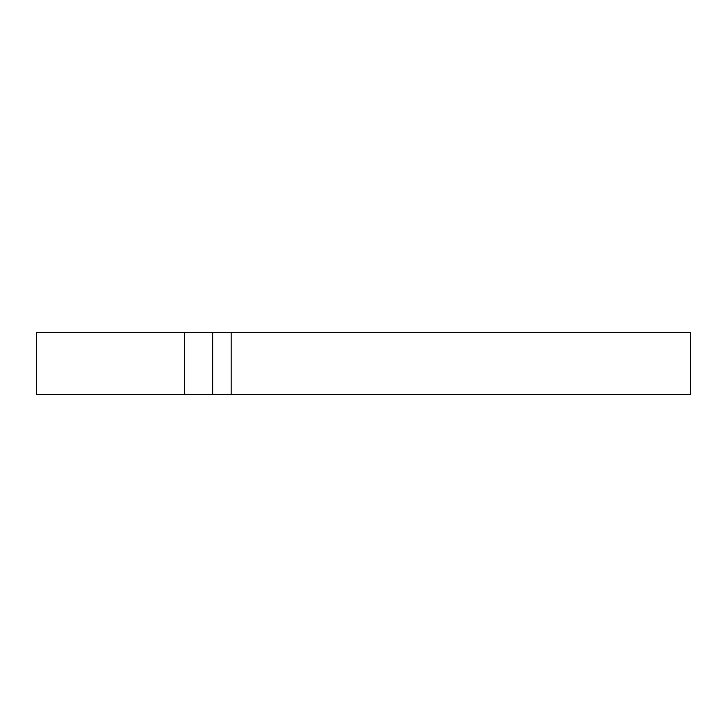 <?xml version="1.0" encoding="UTF-8"?>
<svg xmlns="http://www.w3.org/2000/svg" width="727" height="727" viewBox="0 0 727 727"><rect width="100%" height="100%" fill="white"/><g stroke="black" fill="none" stroke-linecap="round" stroke-linejoin="round"><path stroke-width="1.09" d="M231.159 332.339L36.35 332.339L36.35 394.661L690.65 394.661L690.65 332.339L231.159 332.339L231.159 394.661M184.494 332.339L184.494 394.661M212.657 332.339L212.657 394.661"/></g></svg>
